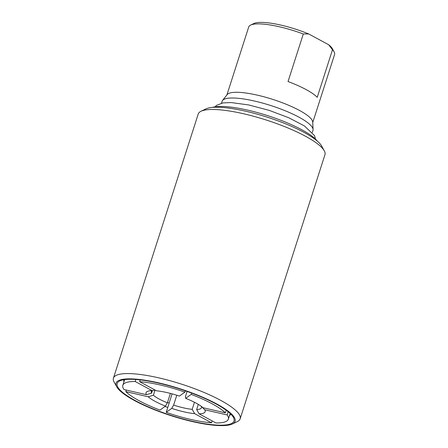 <?xml version="1.0" encoding="UTF-8"?>
<svg xmlns="http://www.w3.org/2000/svg" width="448" height="448" viewBox="0 0 448 448"><rect width="100%" height="100%" fill="white"/><g stroke="black" fill="none" stroke-linecap="round" stroke-linejoin="round"><path stroke-width="0.67" d="M317.223 97.322A45.08 10.226 -162.2 0 0 288.036 81.542L303.307 33.975L308.683 33.947L328.726 44.783L332.494 49.756L317.223 97.322M303.307 33.975A45.08 10.226 -162.2 0 0 260.523 23.929A45.08 10.226 -162.2 0 0 250.628 25.082A45.08 10.226 -162.2 0 0 248.718 26.975L226.895 94.954M312.34 132.373L312.962 130.441A47.718 10.825 -162.2 0 0 313.079 129.517L312.721 122.058A45.08 10.226 -162.2 0 0 285.454 103.958A45.08 10.226 -162.2 0 0 238.566 92.322A45.08 10.226 -162.2 0 0 227.181 94.59L222.544 100.447A47.718 10.825 -162.2 0 0 222.102 101.27L221.48 103.197M312.743 122.517L334.566 54.538A45.08 10.226 -162.2 0 0 334.118 51.89A45.08 10.226 -162.2 0 0 332.494 49.756M308.683 33.947A42.381 9.615 -162.2 0 0 253.887 23.52L250.628 25.082M155.047 390.068L153.384 395.242L148.215 396.771L125.815 391.619L126.319 390.062M191.632 393.075L191.206 394.391L185.685 398.362A31.046 7.039 -162.2 0 1 202.955 407.697L225.355 412.849L226.195 410.228M176.792 395.231L173.628 405.082L171.741 408.386L166.219 412.356L172.077 393.848M125.815 391.619A55.406 12.566 -162.2 0 0 159.964 410.077L165.486 406.106L167.373 402.808L170.391 393.4M169.12 403.049L167.485 402.455M185.685 398.362L185.422 396.603L187.085 391.429M140.207 379.898L139.63 381.685L156.509 390.807A31.046 7.039 -162.2 0 1 179.43 396.082L184.951 392.112L185.366 390.824M155.114 390.057L152.057 390.622L135.184 381.5A55.406 12.566 -162.2 0 0 122.83 385.297A55.406 12.566 -162.2 0 0 124.006 389.53L146.406 394.682L151.575 393.159L152.404 390.578M228.183 411.757L227.164 414.938L204.764 409.786L201.219 406.252M153.384 395.242A26.32 5.97 -162.2 0 0 167.373 402.808M173.628 405.082A26.32 5.97 -162.2 0 0 192.192 409.354L194.466 402.27M148.215 396.771A31.046 7.039 -162.2 0 0 165.486 406.106M171.741 408.386A31.046 7.039 -162.2 0 0 194.662 413.661L192.192 409.354M166.219 412.356A55.406 12.566 -162.2 0 0 211.54 422.783L194.662 413.661M212.145 420.89L211.54 422.783M135.184 381.5L135.828 379.49M184.951 392.112A55.406 12.566 -162.2 0 0 139.63 381.685M198.302 404.376L196.644 409.539L199.114 413.846L215.986 422.968A55.406 12.566 -162.2 0 0 228.34 419.171A55.406 12.566 -162.2 0 0 227.164 414.938M225.355 412.849A55.406 12.566 -162.2 0 0 191.206 394.391M199.114 413.846A31.046 7.039 -162.2 0 0 204.764 409.786M196.644 409.539A26.32 5.97 -162.2 0 0 201.46 407.753A26.32 5.97 -162.2 0 0 201.258 406.325M152.477 390.544A26.32 5.97 -162.2 0 0 151.334 391.658A26.32 5.97 -162.2 0 0 151.575 393.159M152.057 390.622A31.046 7.039 -162.2 0 0 149.408 390.846A31.046 7.039 -162.2 0 0 146.406 394.682M167.474 402.478A55.95 12.69 -162.2 0 0 169.198 403.082M232.445 423.954L237.334 421.607A66.545 15.092 -162.2 0 0 240.15 418.824L324.946 154.717A66.545 15.092 -162.2 0 0 324.274 150.814L321.67 146.059A62.496 14.174 -162.2 0 0 280.426 121.778A62.496 14.174 -162.2 0 0 219.649 107.296A62.496 14.174 -162.2 0 0 205.934 108.898L201.046 111.244A66.545 15.092 -162.2 0 0 198.229 114.033L113.434 378.134A66.545 15.092 -162.2 0 0 114.1 382.043L116.71 386.798A62.496 14.174 -162.2 0 0 171.254 415.733A62.496 14.174 -162.2 0 0 232.445 423.954A62.496 14.174 -162.2 0 0 206.007 398.681A62.496 14.174 -162.2 0 0 132.446 378.907A62.496 14.174 -162.2 0 0 116.71 386.798M334.118 51.89L332.377 48.72A42.381 9.615 -162.2 0 0 328.726 44.783M313.079 129.517A47.718 10.825 -162.2 0 0 284.222 110.365A47.718 10.825 -162.2 0 0 234.595 98.045A47.718 10.825 -162.2 0 0 222.544 100.447M324.274 150.814A66.545 15.092 -162.2 0 0 280.364 124.958A66.545 15.092 -162.2 0 0 215.65 109.542A66.545 15.092 -162.2 0 0 201.046 111.244M240.15 418.824A66.545 15.092 -162.2 0 0 202.558 391.832A66.545 15.092 -162.2 0 0 130.855 373.643A66.545 15.092 -162.2 0 0 113.434 378.134M133.235 379.338A61.348 13.916 -162.2 0 0 119.773 380.912A61.348 13.916 -162.2 0 0 171.332 415.481A61.348 13.916 -162.2 0 0 233.38 417.385A61.348 13.916 -162.2 0 0 192.898 393.557A61.348 13.916 -162.2 0 0 133.235 379.338M124.102 379.691A55.95 12.69 -162.2 0 0 123.922 380.122A55.95 12.69 -162.2 0 0 123.9 381.965M164.982 406.47A55.95 12.69 -162.2 0 0 167.793 407.467M229.41 415.839A55.95 12.69 -162.2 0 0 230.462 414.333A55.95 12.69 -162.2 0 0 230.569 413.874M317.234 141.042A57.904 13.132 -162.2 0 0 277.766 119.112A57.904 13.132 -162.2 0 0 223.619 106.506A57.904 13.132 -162.2 0 0 212.453 107.402M124.656 379.607L122.83 385.297M230.166 413.487L228.34 419.171M215.057 106.831L216.58 105.336L222.897 102.922L231.224 102.564L248.741 104.95L269.27 110.398L288.842 117.785L304.366 125.905L314.563 135.638L315.454 139.065"/></g></svg>
